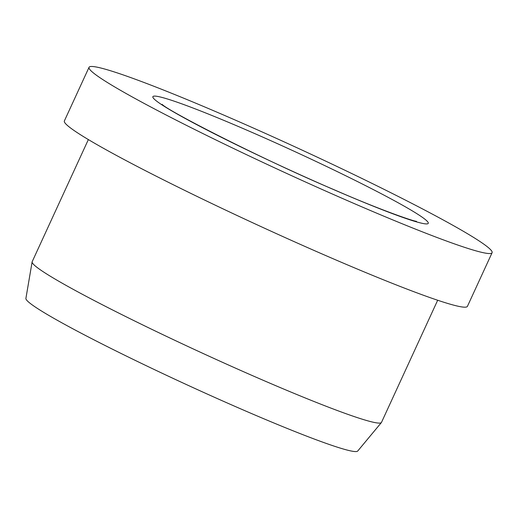 <?xml version="1.0" encoding="UTF-8"?>
<svg xmlns="http://www.w3.org/2000/svg" width="518" height="518" viewBox="0 0 518 518"><rect width="100%" height="100%" fill="white"/><g stroke="black" fill="none" stroke-linecap="round" stroke-linejoin="round"><path stroke-width="0.78" d="M89.038 67.314L64.362 120.953A221.827 13.811 24.7 0 0 75.11 131.222A221.827 13.811 24.7 0 0 296.089 242.495A221.827 13.811 24.7 0 0 467.43 306.339L492.1 252.706A221.827 13.811 24.7 0 0 481.351 242.437A221.827 13.811 24.7 0 0 260.379 131.164A221.827 13.811 24.7 0 0 89.038 67.314A221.827 13.811 24.7 0 0 99.78 77.583A221.827 13.811 24.7 0 0 320.759 188.856A221.827 13.811 24.7 0 0 492.1 252.706M88.358 139.575L32.187 261.694A192.249 11.972 24.7 0 0 32.122 261.888A192.249 11.972 24.7 0 0 41.498 270.597A192.249 11.972 24.7 0 0 231.565 366.388A192.249 11.972 24.7 0 0 381.403 422.539A192.249 11.972 24.7 0 0 381.507 422.364L437.678 300.246M32.122 261.888L25.9 298.426A182.64 11.377 24.7 0 0 34.803 306.695A182.64 11.377 24.7 0 0 215.365 397.701A182.64 11.377 24.7 0 0 357.711 451.042L381.403 422.539M335.114 190.229A151.58 9.441 24.7 0 0 420.94 216.336A151.58 9.441 24.7 0 0 246.024 129.791A151.58 9.441 24.7 0 0 160.198 103.684A151.58 9.441 24.7 0 0 335.114 190.229M162.089 104.312C167.081 110.438 261.966 159.266 334.505 189.899C379.403 209.57 414.128 221.555 416.466 221.315L416.433 221.309"/></g></svg>
